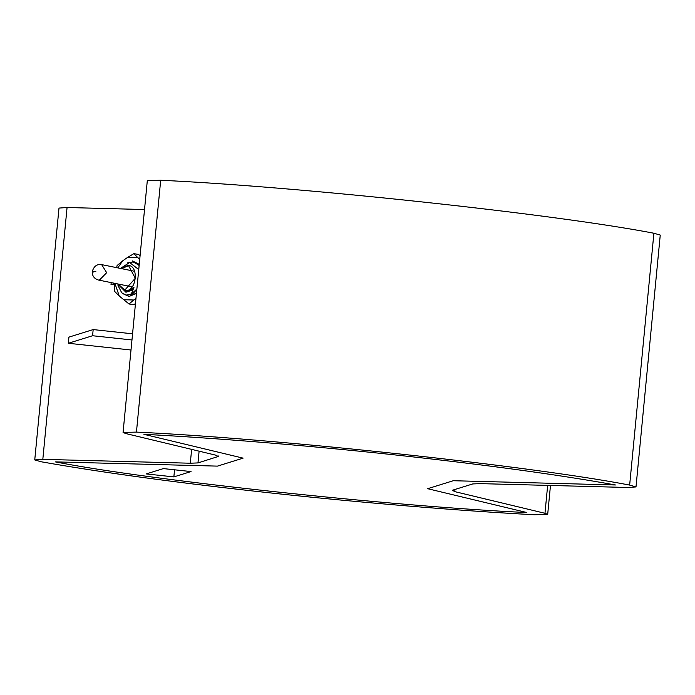 <?xml version="1.0" encoding="UTF-8"?>
<svg xmlns="http://www.w3.org/2000/svg" width="695" height="695" viewBox="0 0 695 695"><rect width="100%" height="100%" fill="white"/><g stroke="black" fill="none" stroke-linecap="round" stroke-linejoin="round"><path stroke-width="1.04" d="M394.916 454.904C484.389 464.599 557.911 474.616 615.457 484.971L453.296 480.723L427.651 488.698L526.853 512.528C393.761 506.568 148.565 480.228 55.287 461.88L217.457 466.119L243.094 458.144L143.9 434.314C215.711 438.006 310.7 445.79 394.916 454.904C310.7 445.79 215.711 438.006 143.9 434.314L243.094 458.144L217.457 466.119L55.287 461.88C148.565 480.228 393.761 506.568 526.853 512.528L427.651 488.698L453.296 480.723L615.457 484.971C557.911 474.616 484.389 464.599 394.916 454.904M163.368 468.595L146.202 473.929L173.854 476.9L191.029 471.566L163.368 468.595M174.541 469.794L173.854 476.9M199.109 451.168L197.979 462.922L190.3 463.218L42.821 459.352L34.75 459.925L41.101 461.758C101.965 472.574 178.971 483.016 272.101 493.103C359.94 502.598 458.709 510.747 534.307 514.743L547.686 514.396L544.967 513.292L547.66 485.388M454.964 489.462L454.756 491.626L452.428 490.253L472.774 483.928L480.453 483.633L627.933 487.49L636.003 486.926L629.653 485.084C529.842 465.824 277.053 438.667 136.446 432.099L123.067 432.446L125.778 433.55L215.997 455.225L218.326 456.589L218.378 455.981M197.979 462.922L218.716 456.32M144.525 209.534L67.068 207.51L42.821 459.352M454.756 491.626L544.967 513.292M629.653 485.084L653.899 233.242C554.089 213.982 301.3 186.825 160.693 180.257L136.446 432.099M34.75 459.925L58.997 208.074L67.068 207.51M653.899 233.242L660.25 235.075L636.003 486.926M123.067 432.446L147.314 180.604L160.693 180.257M92.583 335.737L93.173 329.578L68.909 337.127L68.319 343.278L92.583 335.737L131.972 339.968M93.173 329.578L132.563 333.809M130.999 350.011L68.319 343.278M111.2 282.613L111.009 284.62L113.311 284.681L113.459 283.073M122.546 293.507L129.001 296.47L136.446 293.481M114.623 283.308L114.614 291.361L119.279 296.044L129.009 303.984L133.562 304.723L135.464 303.637M117.794 267.888L122.667 260.851L127.593 257.411L137.905 257.689L139.738 259.278M119.279 296.044L114.884 283.36M135.959 298.511L133.831 299.997L123.519 299.727M139.252 264.3L132.424 260.938M129.009 303.984L133.831 299.997M137.905 257.689L133.857 253.658L138.401 254.405L140.086 255.664M133.857 253.658L127.593 257.411M122.667 260.851L117.108 265.516L116.63 267.653M121.573 268.644L128.575 265.664L135.299 278.252L124.527 290.388L118.376 284.064M138.748 269.556L129.618 262.528L120.435 268.418M117.551 283.899L125.925 292.248L133.979 287.365L131.225 294.211L136.872 289.042M121.382 268.609L127.767 265.386C139.304 264.986 136.733 291.657 125.335 290.666L118.211 284.029M133.258 261.989L139.165 265.281M130.182 295.67L136.472 293.194M139.13 265.612L137.853 264.291L133.075 261.963L127.15 262.936M136.846 289.294L133.431 293.108L127.559 295.245L126.308 295.114M118.324 284.055L118.567 285.089M117.994 285.497L121.747 292.821L126.116 295.08L131.225 294.211M133.979 287.365L131.199 290.475L125.908 292.248M190.3 463.218L191.638 449.37M106.674 272.683L99.342 280.163L98.534 280.059C94.242 278.756 92.148 275.932 92.253 271.589C93.851 266.237 96.979 263.918 101.652 264.621L106.674 272.683M93.512 272.006C91.366 271.51 92.14 271.337 95.832 271.484M547.686 514.396L550.475 485.466M132.024 286.818L98.534 280.059M134.474 271.25L101.652 264.621"/></g></svg>

